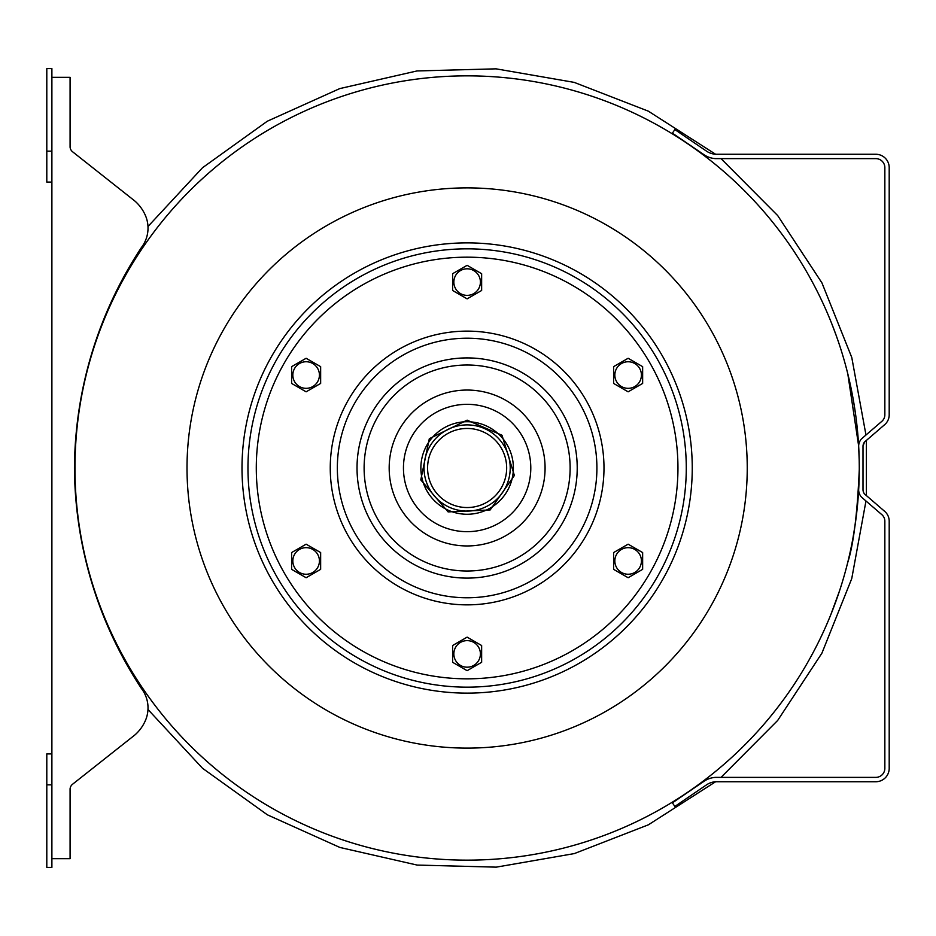 <?xml version="1.0" encoding="UTF-8"?>
<svg xmlns="http://www.w3.org/2000/svg" width="936" height="936" viewBox="0 0 936 936"><rect width="100%" height="100%" fill="white"/><g stroke="black" fill="none" stroke-linecap="round" stroke-linejoin="round"><path stroke-width="1.4" d="M735.263 781.735L715.63 781.735A18.521 18.521 0 0 0 706.832 784.637L674.856 806.434L672.399 802.842L704.422 781.01A22.873 22.873 0 0 1 715.49 777.371L876.108 777.371A9.056 9.056 0 0 0 884.848 768.643L884.848 521.282A8.588 8.588 0 0 0 881.934 514.741L861.424 497.063A11.29 11.29 0 0 1 858.651 490.055A392.149 392.149 0 0 0 858.651 445.945A11.29 11.29 0 0 1 861.424 438.937L881.934 421.258A8.588 8.588 0 0 0 884.848 414.718L884.848 167.357A9.056 9.056 0 0 0 876.108 158.629L715.49 158.629A22.873 22.873 0 0 1 704.422 154.99L672.399 133.158L674.856 129.566L706.832 151.363A18.521 18.521 0 0 0 715.63 154.264A18.521 18.521 0 0 0 715.63 154.264L735.263 154.264M706.832 151.363A18.521 18.521 0 0 0 715.63 154.264A18.521 18.521 0 0 0 715.63 154.264L876.178 154.264A13.42 13.42 0 0 1 889.2 167.287L889.2 414.695A12.94 12.94 0 0 1 884.789 424.546L864.536 442.014A6.926 6.926 0 0 0 863.004 446.074L863.004 489.926A6.926 6.926 0 0 0 864.536 493.986L864.478 493.915M863.004 489.926L863.682 492.617M864.536 442.014L863.004 446.074L863.682 443.383M749.783 154.264L831.11 154.264M831.11 781.735L749.783 781.735M864.536 493.986L884.789 511.454A12.94 12.94 0 0 1 889.2 521.305L889.2 768.713A13.42 13.42 0 0 1 876.178 781.735L715.63 781.735L648.414 824.803L574.33 853.585L496.255 867.145L417.128 865.075L339.873 847.443L267.392 814.823L202.527 768.28L147.982 709.488M858.651 490.055A392.149 392.149 0 0 1 264.712 803.872A392.149 392.149 0 0 1 264.712 132.128A392.149 392.149 0 0 1 858.651 445.945A392.149 392.149 0 0 0 264.712 132.128A392.149 392.149 0 0 0 264.712 803.872A392.149 392.149 0 0 0 858.651 490.055M840.388 347.771L839.65 345.489M838.504 342.085L835.848 334.491M832.911 326.641L834.608 331.11M835.778 334.281L838.492 342.026M839.627 345.419L840.364 347.701M835.848 601.509L839.604 590.628M838.457 594.079L835.778 601.719M834.608 604.89L832.911 609.359M847.782 373.768L858.651 445.945L859.213 460.805M853.094 398.666L855.504 413.747M857.306 428.723L857.563 431.449M858.277 440.037L858.394 441.71M857.458 430.291L857.809 434.128M839.604 345.372L838.153 341.043M832.958 326.758L831.812 323.821M831.835 323.891L836.246 335.591M838.153 594.957L831.812 612.179M830.852 614.578L839.627 590.569M859.201 475.745L859.271 469.615M858.967 483.362L859.189 476.213M859.271 470.188L859.189 476.272M859.119 478.822L858.78 487.621M858.64 490.207L858.148 497.659M857.809 501.871L857.458 505.709M857.236 507.897L856.627 513.513M859.213 474.716L859.143 477.992M858.955 483.842L858.803 487.27M858.382 494.348L858.277 495.963M857.563 504.551L857.306 507.289M855.504 522.265L853.094 537.334M859.271 469.556C857.353 513.77 853.48 544.846 847.653 562.782M858.803 448.73L858.955 452.158M859.143 457.985L859.213 461.343M859.26 465.344L859.189 459.728M858.78 448.379L859.119 457.177M859.178 459.096L858.967 452.638M859.143 457.622L859.189 459.904M467.122 428.454A39.546 39.546 0 0 1 501.368 487.773A39.546 39.546 0 0 1 432.877 487.773A39.546 39.546 0 0 1 467.122 428.454M467.122 421.738A46.262 46.262 0 0 0 427.062 491.131A46.262 46.262 0 0 0 507.183 491.131A46.262 46.262 0 0 0 467.122 421.738M467.122 424.897A43.103 43.103 0 0 1 504.445 489.551A43.103 43.103 0 0 1 429.8 489.551A43.103 43.103 0 0 1 467.122 424.897M747.244 468A280.121 280.121 0 0 0 327.062 225.412A280.121 280.121 0 0 0 327.062 710.588A280.121 280.121 0 0 0 747.244 468M639.627 368.398A13.279 13.279 0 0 0 616.625 368.398A13.279 13.279 0 0 0 628.126 388.335A13.279 13.279 0 0 0 639.627 368.398M628.126 358.277L642.646 366.655L642.646 383.432L628.126 391.821L613.595 383.432L613.595 366.655L628.126 358.277M467.122 667.192A13.279 13.279 0 0 0 478.624 647.267A13.279 13.279 0 0 0 455.621 647.267A13.279 13.279 0 0 0 467.122 667.192M481.642 662.29L467.122 670.679L452.603 662.29L452.603 645.524L467.122 637.135L481.642 645.524L481.642 662.29M294.618 368.398A13.279 13.279 0 0 0 306.119 388.335A13.279 13.279 0 0 0 317.632 368.398A13.279 13.279 0 0 0 294.618 368.398M291.599 383.432L291.599 366.655L306.119 358.277L320.65 366.655L320.65 383.432L306.119 391.821L291.599 383.432M294.618 567.602A13.279 13.279 0 0 0 317.632 567.602A13.279 13.279 0 0 0 306.119 547.665A13.279 13.279 0 0 0 294.618 567.602M306.119 577.723L291.599 569.345L291.599 552.568L306.119 544.179L320.65 552.568L320.65 569.345L306.119 577.723M639.627 567.602A13.279 13.279 0 0 0 628.126 547.665A13.279 13.279 0 0 0 616.625 567.602A13.279 13.279 0 0 0 639.627 567.602M642.646 552.568L642.646 569.345L628.126 577.723L613.595 569.345L613.595 552.568L628.126 544.179L642.646 552.568M467.122 268.808A13.279 13.279 0 0 0 455.621 288.733A13.279 13.279 0 0 0 478.624 288.733A13.279 13.279 0 0 0 467.122 268.808M452.603 273.71L467.122 265.321L481.642 273.71L481.642 290.476L467.122 298.865L452.603 290.476L452.603 273.71M545.08 468A77.957 77.957 0 0 1 428.15 535.509A77.957 77.957 0 0 1 428.15 400.491A77.957 77.957 0 0 1 545.08 468M467.122 242.88A225.12 225.12 0 0 1 662.091 580.566A225.12 225.12 0 0 1 272.165 580.566A225.12 225.12 0 0 1 467.122 242.88M467.122 248.836A219.164 219.164 0 0 1 656.92 577.582A219.164 219.164 0 0 1 277.325 577.582A219.164 219.164 0 0 1 467.122 248.836M467.122 257.178A210.822 210.822 0 0 1 649.701 573.417A210.822 210.822 0 0 1 284.544 573.417A210.822 210.822 0 0 1 467.122 257.178M467.122 531.671A63.671 63.671 0 0 0 530.794 468A63.671 63.671 0 0 0 467.122 404.329A63.671 63.671 0 0 0 403.451 468A63.671 63.671 0 0 0 467.122 531.671M46.8 182.087L46.8 151.164L51.889 151.164L51.889 182.087L46.8 182.087M46.8 784.836L46.8 753.913L51.889 753.913L51.889 784.836L46.8 784.836L46.8 867.415L51.889 867.415L51.889 784.836M46.8 151.164L46.8 68.585L51.889 68.585L51.889 151.164M51.889 77.325L70.083 77.325L70.083 147.163A6.634 6.634 0 0 0 72.669 151.843L134.831 200.994A40.611 40.611 0 0 1 145.747 216.274A31.871 31.871 0 0 1 141.383 247.56A405.089 405.089 0 0 0 74.447 468A405.089 405.089 0 0 0 141.383 688.44A31.871 31.871 0 0 1 145.747 719.725A40.611 40.611 0 0 1 134.831 735.006A40.611 40.611 0 0 0 145.747 719.725M51.889 753.913L51.889 182.087M70.083 858.675L51.889 858.675L70.083 858.675L70.083 788.837A6.634 6.634 0 0 1 72.669 784.157L134.831 735.006L72.669 784.157A6.634 6.634 0 0 0 70.083 788.837M46.8 867.415L51.889 867.415M859.271 468A392.149 392.149 0 0 0 258.453 135.977A392.149 392.149 0 0 0 277.454 811.231A392.149 392.149 0 0 0 859.271 468M467.122 338.212A129.788 129.788 0 0 1 579.524 532.888A129.788 129.788 0 0 1 354.732 532.888A129.788 129.788 0 0 1 467.122 338.212M467.122 357.915A110.085 110.085 0 0 1 562.466 523.048A110.085 110.085 0 0 1 371.779 523.048A110.085 110.085 0 0 1 467.122 357.915M467.122 365.005A102.995 102.995 0 0 1 556.323 519.503A102.995 102.995 0 0 1 377.922 519.503A102.995 102.995 0 0 1 467.122 365.005M467.122 331.122A136.878 136.878 0 0 1 585.655 536.433A136.878 136.878 0 0 1 348.59 536.433A136.878 136.878 0 0 1 467.122 331.122M865.975 500.982L851.748 578.6L821.925 653.141L777.687 720.439L721.024 777.371M147.982 226.5L202.504 167.743L267.31 121.224L339.745 88.604L416.965 70.949L496.092 68.843L574.201 82.38L648.344 111.162L715.619 154.264M721.024 158.629L777.711 215.596L821.96 282.929L851.772 357.47L865.975 435.018M866.385 440.423L866.385 495.577M467.122 420.159L429.32 438.68L420.779 479.899L448.122 511.91L490.171 509.933L514.379 475.488L502 435.252L467.122 420.159"/></g></svg>
